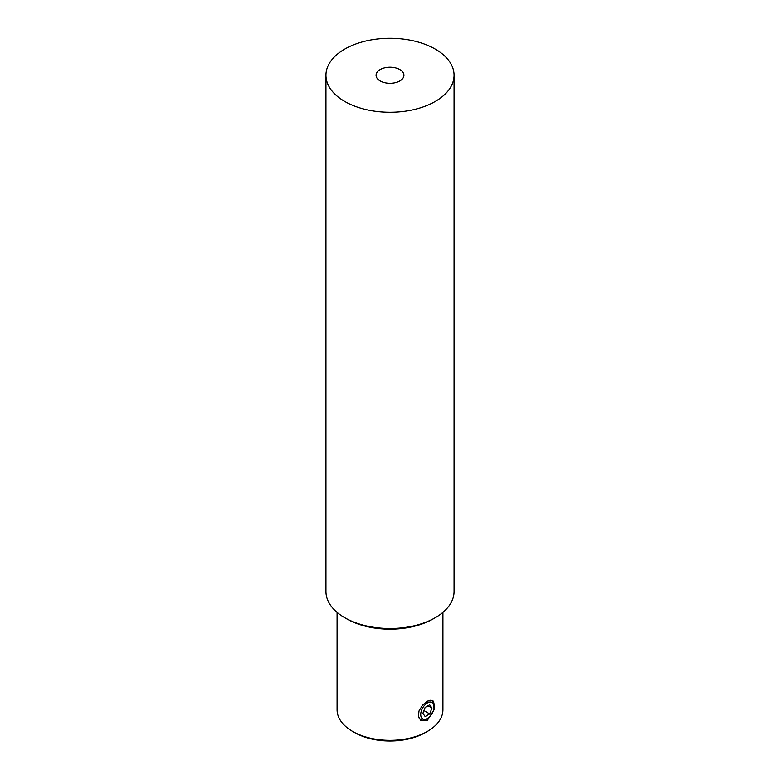 <?xml version="1.0" encoding="UTF-8"?>
<svg xmlns="http://www.w3.org/2000/svg" width="780" height="780" viewBox="0 0 780 780"><rect width="100%" height="100%" fill="white"/><g stroke="black" fill="none" stroke-linecap="round" stroke-linejoin="round"><path stroke-width="1.17" d="M380.152 69.586A13.923 8.044 180 0 1 395.333 67.85A13.923 8.044 180 0 1 403.923 75.28A13.923 8.044 180 0 1 399.848 80.964A13.923 8.044 0 0 1 384.667 82.699A13.923 8.044 0 0 1 376.077 75.28A13.923 8.044 0 0 1 380.152 69.586M344.702 617.672L346.671 618.813A61.279 35.383 0 0 0 433.329 618.813L435.298 617.672A64.058 36.982 180 0 1 344.702 617.672A64.058 36.982 180 0 1 325.942 591.523L325.942 75.28A64.058 36.982 180 0 1 344.702 49.12A64.058 36.982 0 0 1 414.511 41.106A64.058 36.982 0 0 1 454.058 75.28L454.058 591.523A64.058 36.982 0 0 1 435.298 617.672L433.329 618.813M454.058 75.28A64.058 36.982 0 0 1 435.298 101.429A64.058 36.982 180 0 1 365.488 109.444A64.058 36.982 180 0 1 325.942 75.28M425.451 732.517L427.421 731.386L425.451 732.517A50.135 28.948 180 0 1 354.549 732.517L352.579 731.386A52.923 30.556 0 0 0 427.421 731.386L427.421 731.386A52.923 30.556 0 0 0 442.923 709.78L442.923 612.368M427.421 701.142L422.516 705.266L418.997 710.99L418.411 716.703L421.112 720.554L427.421 720.242L434.275 709.488L432.812 700.294L427.421 701.142M425.168 719.638A11.7 6.757 -60 0 1 420.508 720.154M352.579 731.386A52.923 30.556 180 0 1 337.077 709.78L337.077 612.368M434.041 704.262A11.7 6.757 120 0 0 432.247 700.04M434.119 706.826A9.467 5.47 120 0 0 427.421 702.956A9.467 5.47 120 0 0 420.722 714.558A9.467 5.47 120 0 0 427.421 718.419A9.467 5.47 120 0 0 434.119 706.826L434.119 705.461A11.144 6.435 -60 0 0 431.808 700.362A11.144 6.435 -60 0 0 430.677 699.933M427.421 718.419L426.241 719.101A11.144 6.435 -60 0 1 420.664 719.657A11.144 6.435 -60 0 1 418.363 714.558A11.144 6.435 -60 0 1 418.587 712.247M425.149 707.45L422.877 713.32L425.149 716.547L429.692 713.924L431.974 708.065L429.692 704.827L425.149 707.45M428.035 705.793L431.974 708.065M423.93 710.6L429.692 713.924"/></g></svg>
